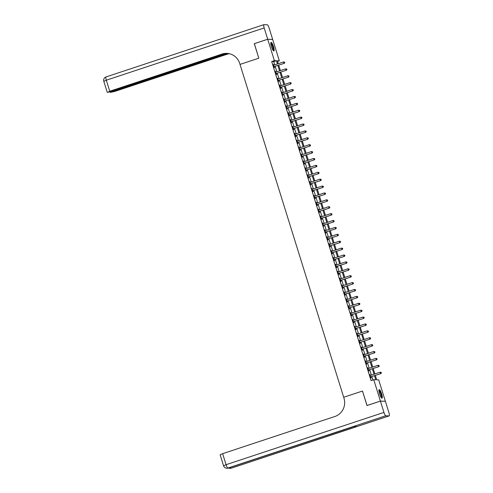 <?xml version="1.0" encoding="UTF-8"?>
<svg xmlns="http://www.w3.org/2000/svg" width="493" height="493" viewBox="0 0 493 493"><rect width="100%" height="100%" fill="white"/><g stroke="black" fill="none" stroke-linecap="round" stroke-linejoin="round"><path stroke-width="0.74" d="M379.573 393.833A4.523 0.986 -108.3 0 1 379.197 389.581A4.523 0.986 -108.3 0 1 381.668 393.919A4.523 0.986 -108.3 0 1 382.044 398.165A4.523 0.986 -108.3 0 1 379.573 393.833M271.433 46.625A4.523 0.986 -108.3 0 1 271.058 42.38A4.523 0.986 -108.3 0 1 273.529 46.718A4.523 0.986 -108.3 0 1 273.898 50.964A4.523 0.986 -108.3 0 1 271.433 46.625M254.37 43.68L258.807 58.186L254.296 43.704L267.724 39.261L272.684 39.465L279.34 60.842L277.331 60.756L278.243 63.696M277.541 61.434L279.34 60.842M375.339 375.438L376.707 379.832L378.723 379.912L385.378 401.29L380.417 401.08L373.756 379.709L375.771 379.789L374.501 375.715M274.718 64.866L273.707 61.607L271.692 61.52L371.075 380.596L373.756 379.709M372.874 379.998L371.814 376.603M371.352 375.111L369.67 369.713M369.208 368.216L367.519 362.817M367.057 361.326L365.375 355.921M364.912 354.43L363.23 349.026M362.762 347.534L361.079 342.136M360.617 340.638L358.935 335.24M358.466 333.749L356.784 328.344M356.322 326.853L354.64 321.448M354.171 319.957L352.489 314.552M352.027 313.061L350.344 307.663M349.876 306.171L348.194 300.767M347.731 299.276L346.049 293.871M345.581 292.38L343.898 286.975M343.436 285.484L341.754 280.086M341.292 278.588L339.609 273.19M339.141 271.698L337.459 266.294M336.996 264.803L335.314 259.398M334.846 257.907L333.163 252.508M332.701 251.011L331.019 245.613M330.55 244.121L328.868 238.717M328.406 237.225L326.723 231.821M326.255 230.33L324.573 224.925M324.111 223.434L322.428 218.035M321.96 216.544L320.277 211.14M319.815 209.648L318.133 204.244M317.671 202.752L315.982 197.348M315.52 195.857L313.838 190.458M313.375 188.961L311.693 183.562M311.225 182.071L309.542 176.667M309.08 175.175L307.398 169.771M306.929 168.279L305.247 162.881M304.785 161.384L303.103 155.985M302.634 154.494L300.952 149.089M300.49 147.598L298.807 142.194M298.339 140.702L296.657 135.298M296.194 133.806L294.512 128.408M294.044 126.917L292.361 121.512M291.899 120.021L290.217 114.616M289.755 113.125L288.072 107.721M287.604 106.229L285.922 100.831M285.459 99.333L283.777 93.935M283.309 92.444L281.626 87.039M281.164 85.548L279.482 80.143M279.013 78.652L277.331 73.254M276.869 71.756L275.186 66.358M273.788 65.175L273.19 64.306L274.219 67.615L274.558 67.627L274.274 66.734M275.938 72.064L275.334 71.202L276.37 74.511L276.702 74.523L276.425 73.63M278.083 78.96L277.485 78.097L278.514 81.407L278.847 81.419L278.57 80.519M280.234 85.856L279.63 84.987L280.665 88.296L280.998 88.315L280.72 87.415M282.378 92.752L281.78 91.883L282.809 95.192L283.142 95.204L282.865 94.311M284.529 99.641L283.925 98.779L284.954 102.088L285.293 102.1L285.016 101.207M286.673 106.537L286.076 105.675L287.105 108.984L287.437 108.996L287.16 108.096M288.824 113.433L288.22 112.57L289.249 115.88L289.588 115.892L289.305 114.992M290.969 120.329L290.371 119.46L291.4 122.769L291.733 122.788L291.455 121.888M293.113 127.225L292.515 126.356L293.545 129.665L293.883 129.677L293.6 128.784M295.264 134.114L294.66 133.252L295.695 136.561L296.028 136.573L295.751 135.68M297.408 141.01L296.811 140.148L297.84 143.457L298.179 143.469L297.895 142.569M299.559 147.906L298.955 147.037L299.99 150.347L300.323 150.365L300.046 149.465M301.704 154.802L301.106 153.933L302.135 157.242L302.474 157.255L302.191 156.361M303.854 161.692L303.25 160.829L304.286 164.138L304.619 164.151L304.341 163.257M305.999 168.588L305.401 167.725L306.43 171.034L306.763 171.046L306.486 170.147M308.15 175.483L307.546 174.614L308.575 177.924L308.914 177.942L308.636 177.042M310.294 182.379L309.696 181.51L310.726 184.82L311.058 184.832L310.781 183.938M312.445 189.269L311.841 188.406L312.87 191.715L313.209 191.728L312.926 190.834M314.589 196.165L313.992 195.302L315.021 198.611L315.354 198.624L315.076 197.724M316.74 203.061L316.136 202.198L317.165 205.507L317.504 205.519L317.221 204.62M318.885 209.956L318.287 209.087L319.316 212.397L319.649 212.415L319.372 211.515M321.029 216.852L320.432 215.983L321.461 219.293L321.8 219.305L321.516 218.411M323.18 223.742L322.576 222.879L323.611 226.188L323.944 226.201L323.667 225.307M325.325 230.638L324.727 229.775L325.756 233.084L326.095 233.097L325.811 232.197M327.475 237.534L326.871 236.665L327.907 239.974L328.239 239.992L327.962 239.093M329.62 244.429L329.022 243.56L330.051 246.87L330.384 246.882L330.107 245.989M331.771 251.319L331.167 250.456L332.202 253.766L332.535 253.778L332.257 252.884M333.915 258.215L333.317 257.352L334.346 260.661L334.679 260.674L334.402 259.774M336.066 265.111L335.462 264.242L336.491 267.551L336.83 267.57L336.553 266.67M338.21 272.007L337.613 271.138L338.642 274.447L338.974 274.465L338.697 273.566M340.361 278.896L339.757 278.034L340.786 281.343L341.125 281.355L340.842 280.462M342.506 285.792L341.908 284.929L342.937 288.239L343.27 288.251L342.992 287.351M344.65 292.688L344.052 291.825L345.082 295.134L345.42 295.147L345.137 294.247M346.801 299.584L346.197 298.715L347.232 302.024L347.565 302.043L347.288 301.143M348.945 306.48L348.348 305.611L349.377 308.92L349.716 308.932L349.432 308.039M351.096 313.369L350.492 312.507L351.527 315.816L351.86 315.828L351.583 314.935M353.241 320.265L352.643 319.402L353.672 322.712L354.011 322.724L353.727 321.824M355.391 327.161L354.787 326.292L355.823 329.601L356.156 329.62L355.878 328.72M357.536 334.057L356.938 333.188L357.967 336.497L358.3 336.509L358.023 335.616M359.687 340.946L359.083 340.084L360.112 343.393L360.451 343.405L360.173 342.512M361.831 347.842L361.233 346.98L362.263 350.289L362.595 350.301L362.318 349.401M363.982 354.738L363.378 353.869L364.407 357.178L364.746 357.197L364.463 356.297M366.126 361.634L365.529 360.765L366.558 364.074L366.891 364.093L366.613 363.193M368.277 368.524L367.673 367.661L368.702 370.97L369.041 370.982L368.758 370.089M370.422 375.42L369.818 374.557L370.853 377.866L371.186 377.878L370.909 376.979M367.069 405.529L362.478 391.048L343.689 397.272L239.703 63.418A14.488 14.094 -87.6 0 0 226.885 53.386A14.488 14.094 -87.6 0 0 221.979 54.076L109.754 91.242L107.733 92.364L226.262 53.404M366.989 405.523L380.417 401.08M271.692 61.52L274.379 60.633L267.724 39.261M258.807 58.186L240.011 64.41L258.807 58.186M277.405 63.973L276.388 60.719L274.379 60.633M374.039 374.224L372.357 368.819M371.888 367.328L370.206 361.93M369.744 360.432L368.061 355.034M367.593 353.543L365.911 348.138M365.449 346.647L363.766 341.242M363.298 339.751L361.615 334.346M361.153 332.855L359.471 327.457M359.003 325.965L357.32 320.561M356.858 319.07L355.176 313.665M354.714 312.174L353.031 306.769M352.563 305.278L350.88 299.88M350.418 298.382L348.736 292.984M348.268 291.492L346.585 286.088M346.123 284.597L344.441 279.192M343.972 277.701L342.29 272.302M341.828 270.805L340.145 265.407M339.677 263.915L337.995 258.511M337.532 257.019L335.85 251.615M335.382 250.124L333.699 244.719M333.237 243.228L331.555 237.829M331.093 236.338L329.404 230.934M328.942 229.442L327.26 224.038M326.797 222.546L325.115 217.142M324.647 215.651L322.964 210.252M322.502 208.755L320.82 203.356M320.351 201.865L318.669 196.46M318.207 194.969L316.524 189.565M316.056 188.073L314.374 182.675M313.912 181.177L312.229 175.779M311.761 174.288L310.079 168.883M309.616 167.392L307.934 161.987M307.466 160.496L305.783 155.092M305.321 153.6L303.639 148.202M303.177 146.711L301.494 141.306M301.026 139.815L299.343 134.41M298.881 132.919L297.199 127.514M296.731 126.023L295.048 120.625M294.586 119.127L292.904 113.729M292.435 112.238L290.753 106.833M290.291 105.342L288.608 99.937M288.14 98.446L286.458 93.048M285.995 91.55L284.313 86.152M283.845 84.66L282.162 79.256M281.7 77.765L280.018 72.36M279.556 70.869L277.867 65.464M278.711 65.187L280.394 70.591M280.856 72.083L282.538 77.487M283.007 78.979L284.689 84.377M285.151 85.874L286.834 91.273M287.302 92.764L288.984 98.169M289.446 99.66L291.129 105.064M291.597 106.556L293.28 111.96M293.742 113.452L295.424 118.85M295.892 120.341L297.575 125.746M298.037 127.237L299.719 132.642M300.182 134.133L301.864 139.537M302.332 141.029L304.015 146.427M304.477 147.925L306.159 153.323M306.628 154.814L308.31 160.219M308.772 161.71L310.454 167.115M310.923 168.606L312.605 174.004M313.067 175.502L314.75 180.9M315.218 182.392L316.9 187.796M317.363 189.287L319.045 194.692M319.513 196.183L321.196 201.588M321.658 203.079L323.34 208.477M323.802 209.969L325.491 215.373M325.953 216.865L327.635 222.269M328.098 223.76L329.78 229.165M330.248 230.656L331.931 236.055M332.393 237.552L334.075 242.95M334.544 244.442L336.226 249.846M336.688 251.338L338.371 256.742M338.839 258.233L340.521 263.632M340.983 265.129L342.666 270.528M343.134 272.019L344.817 277.423M345.279 278.915L346.961 284.319M347.429 285.811L349.112 291.215M349.574 292.706L351.256 298.105M351.719 299.596L353.401 305.001M353.869 306.492L355.552 311.896M356.014 313.388L357.696 318.792M358.165 320.284L359.847 325.682M360.309 327.179L361.991 332.578M362.46 334.069L364.142 339.474M364.604 340.965L366.287 346.369M366.755 347.861L368.437 353.259M368.9 354.757L370.582 360.155M371.05 361.646L372.733 367.051M373.195 368.542L374.877 373.947M273.707 61.607L276.388 60.719M274.188 66.561L284.295 63.338L274.188 66.561A0.579 0.561 -87.6 0 0 273.997 66.666L273.942 66.721M284.634 62.685L283.962 63.326L283.53 61.945L284.59 62.136L284.634 62.685L284.59 62.136M273.652 65.205L273.547 65.212A0.579 0.561 -87.6 0 0 273.757 65.181L283.53 61.945L284.461 62.13M274.521 66.573A0.579 0.561 -87.6 0 0 274.336 66.684L274.016 66.956M284.295 63.338L284.763 62.691M276.333 73.457L286.445 70.234L276.333 73.457A0.579 0.561 -87.6 0 0 276.148 73.562L276.086 73.611M286.778 69.581L286.106 70.222L285.681 68.841L286.741 69.032L286.778 69.581L286.741 69.032M275.797 72.101L275.692 72.101A0.579 0.561 -87.6 0 0 275.907 72.077L285.681 68.841L286.606 69.026M276.672 73.469A0.579 0.561 -87.6 0 0 276.481 73.574L276.16 73.851M286.445 70.234L286.914 69.587M278.483 80.353L288.59 77.13L278.483 80.353A0.579 0.561 -87.6 0 0 278.292 80.458L278.237 80.507M288.923 76.47L288.257 77.111L287.826 75.737L288.886 75.928L288.923 76.47L288.886 75.928M277.762 78.991L277.842 78.997A0.579 0.561 -87.6 0 0 278.052 78.972L287.826 75.737L288.756 75.922M278.816 80.365A0.579 0.561 -87.6 0 0 278.631 80.47L278.311 80.747M288.59 77.13L289.058 76.477M280.628 87.243L290.741 84.02L280.628 87.243A0.579 0.561 -87.6 0 0 280.443 87.353L280.381 87.403M291.073 83.366L290.402 84.007L289.976 82.627L291.036 82.824L291.073 83.366L291.036 82.824M280.092 85.893L279.987 85.893A0.579 0.561 -87.6 0 0 280.203 85.868L289.976 82.627L290.901 82.818M280.967 87.261A0.579 0.561 -87.6 0 0 280.776 87.366L280.455 87.637M290.741 84.02L291.209 83.372M282.779 94.138L292.885 90.915L282.779 94.138A0.579 0.561 -87.6 0 0 282.588 94.243L282.532 94.299M293.218 90.262L292.552 90.903L292.121 89.523L293.181 89.714L293.218 90.262L293.181 89.714M282.243 92.783L282.138 92.789A0.579 0.561 -87.6 0 0 282.347 92.758L292.121 89.523L293.045 89.708M283.111 94.151A0.579 0.561 -87.6 0 0 282.927 94.262L282.606 94.533M292.885 90.915L293.353 90.268M270.78 43.119A3.913 0.85 -108.3 0 1 272.161 44.777A3.913 0.85 -108.3 0 1 273.412 48.708A3.913 0.85 -108.3 0 1 273.239 50.539M273.03 50.249A3.624 0.789 71.7 0 0 273.042 48.659A3.624 0.789 71.7 0 0 270.786 43.47M273.627 50.908A4.492 0.98 71.7 0 0 273.615 48.992A4.492 0.98 71.7 0 0 270.873 42.583M378.926 390.32A3.913 0.85 -108.3 0 1 380.399 392.188A3.913 0.85 -108.3 0 1 381.379 397.74M381.169 397.457A3.624 0.789 71.7 0 0 380.115 392.416A3.624 0.789 71.7 0 0 378.926 390.678M381.773 398.11A4.492 0.98 71.7 0 0 380.43 391.917A4.492 0.98 71.7 0 0 379.012 389.79M267.711 39.23L272.678 39.44L269.153 28.132A3.476 0.758 71.7 0 0 267.317 24.792L263.965 24.65A3.476 0.758 71.7 0 0 263.903 24.656A3.476 0.758 71.7 0 0 264.193 27.928L267.711 39.23L254.289 43.68M227.316 53.41L110.198 92.438L114.715 91.451L226.946 54.279A14.488 14.094 -87.6 0 1 229.356 53.719M229.116 53.663A14.488 14.094 -87.6 0 0 226.466 54.261L228.573 53.564M227.125 53.398A14.488 14.094 -87.6 0 0 222.466 54.094L221.979 54.076M380.423 401.105L367.002 405.554L362.478 391.048L343.689 397.272L343.997 398.264A14.488 14.094 92.4 0 1 334.864 416.499L222.633 453.671L226.071 464.702L383.942 412.413L380.423 401.105L385.39 401.314L388.909 412.623A3.476 0.758 71.7 0 1 389.199 415.889L231.322 468.177A3.476 0.758 -108.3 0 1 231.26 468.184L389.137 415.895A3.476 0.758 71.7 0 0 389.199 415.889M383.942 412.413A3.476 0.758 71.7 0 0 385.779 415.759L389.137 415.895M230.194 467.426A3.476 0.758 -108.3 0 0 230.927 468.171A3.476 3.383 92.4 0 1 229.75 468.338L230.083 468.35A3.476 3.383 -87.6 0 0 231.26 468.184L356.581 426.556L353.9 426.439L227.908 468.042A3.476 0.758 -108.3 0 1 226.071 464.702L223.557 465.768A3.476 3.476 0 0 0 226.731 468.208L227.063 468.227A3.476 3.383 -87.6 0 0 228.241 468.06A3.476 0.758 -108.3 0 0 228.302 468.048A3.476 0.758 -108.3 0 0 228.358 468.017M223.557 465.768L220.118 454.737L222.633 453.671M284.923 101.034L295.036 97.811L284.923 101.034A0.579 0.561 -87.6 0 0 284.738 101.139L284.677 101.188M295.369 97.158L294.697 97.799L294.266 96.418L295.332 96.61L295.369 97.158L295.332 96.61M284.387 99.678L284.282 99.678A0.579 0.561 -87.6 0 0 284.498 99.654L294.266 96.418L295.196 96.603M285.262 101.047A0.579 0.561 -87.6 0 0 285.071 101.151L284.751 101.429M295.036 97.811L295.504 97.164M287.074 107.93L297.18 104.707L287.074 107.93A0.579 0.561 -87.6 0 0 286.883 108.035L286.827 108.084M297.513 104.048L296.848 104.689L296.416 103.314L297.476 103.505L297.513 104.048L297.476 103.505M286.353 106.568L286.427 106.574A0.579 0.561 -87.6 0 0 286.643 106.55L296.416 103.314L297.341 103.499M287.407 107.942A0.579 0.561 -87.6 0 0 287.222 108.047L286.901 108.324M297.18 104.707L297.649 104.054M289.218 114.82L299.325 111.597L289.218 114.82A0.579 0.561 -87.6 0 0 289.034 114.931L288.972 114.98M299.664 110.943L298.992 111.584L298.561 110.204L299.627 110.401L299.664 110.943L299.627 110.401M288.682 113.47L288.578 113.47A0.579 0.561 -87.6 0 0 288.787 113.445L298.561 110.204L299.491 110.395M289.557 114.838A0.579 0.561 -87.6 0 0 289.366 114.943L289.046 115.214M299.325 111.597L299.799 110.95M291.369 121.716L301.476 118.493L291.369 121.716A0.579 0.561 -87.6 0 0 291.178 121.82L291.116 121.876M301.808 117.839L301.143 118.48L300.712 117.1L301.771 117.291L301.808 117.839L301.771 117.291M290.833 120.36L290.722 120.366A0.579 0.561 -87.6 0 0 290.938 120.335L300.712 117.1L301.636 117.291M291.702 121.734A0.579 0.561 -87.6 0 0 291.517 121.839L291.19 122.11M301.476 118.493L301.944 117.845M293.514 128.611L303.62 125.388L293.514 128.611A0.579 0.561 -87.6 0 0 293.329 128.716L293.267 128.765M303.959 124.735L303.287 125.376L302.856 123.996L303.922 124.187L303.959 124.735L303.922 124.187M292.978 127.256L292.873 127.262A0.579 0.561 -87.6 0 0 293.082 127.231L302.856 123.996L303.787 124.181M293.846 128.624A0.579 0.561 -87.6 0 0 293.662 128.735L293.341 129.006M303.62 125.388L304.089 124.741M295.664 135.507L305.771 132.284L295.664 135.507A0.579 0.561 -87.6 0 0 295.473 135.612L295.412 135.661M306.104 131.631L305.432 132.272L305.007 130.892L306.067 131.083L306.104 131.631L306.067 131.083M294.943 134.145L295.017 134.151A0.579 0.561 -87.6 0 0 295.233 134.127L305.007 130.892L305.931 131.076M295.997 135.52A0.579 0.561 -87.6 0 0 295.806 135.624L295.486 135.902M305.771 132.284L306.239 131.631M297.809 142.403L307.915 139.18L297.809 142.403A0.579 0.561 -87.6 0 0 297.618 142.508L297.562 142.557M308.254 138.521L307.583 139.162L307.151 137.787L308.211 137.978L308.254 138.521L308.211 137.978M297.273 141.047L297.168 141.047A0.579 0.561 -87.6 0 0 297.378 141.023L307.151 137.787L308.082 137.972M298.142 142.415A0.579 0.561 -87.6 0 0 297.957 142.52L297.636 142.797M307.915 139.18L308.384 138.527M299.954 149.293L310.066 146.07L299.954 149.293A0.579 0.561 -87.6 0 0 299.769 149.404L299.707 149.453M310.399 145.417L309.727 146.057L309.302 144.677L310.362 144.874L310.399 145.417L310.362 144.874M299.239 147.937L299.313 147.943A0.579 0.561 -87.6 0 0 299.528 147.918L309.302 144.677L310.226 144.868M300.292 149.311A0.579 0.561 -87.6 0 0 300.101 149.416L299.781 149.687M310.066 146.07L310.535 145.423M302.104 156.189L312.211 152.966L302.104 156.189A0.579 0.561 -87.6 0 0 301.913 156.293L301.858 156.349M312.544 152.312L311.878 152.953L311.447 151.573L312.507 151.764L312.544 152.312L312.507 151.764M301.568 154.833L301.463 154.839A0.579 0.561 -87.6 0 0 301.673 154.808L311.447 151.573L312.377 151.758M302.437 156.201A0.579 0.561 -87.6 0 0 302.252 156.312L301.932 156.583M312.211 152.966L312.679 152.319M304.249 163.084L314.361 159.861L304.249 163.084A0.579 0.561 -87.6 0 0 304.064 163.189L304.002 163.238M314.694 159.208L314.023 159.849L313.597 158.469L314.657 158.66L314.694 159.208L314.657 158.66M303.534 161.722L303.608 161.729A0.579 0.561 -87.6 0 0 303.824 161.704L313.597 158.469L314.522 158.654M304.588 163.097A0.579 0.561 -87.6 0 0 304.397 163.201L304.076 163.479M314.361 159.861L314.83 159.214M306.399 169.98L316.506 166.757L306.399 169.98A0.579 0.561 -87.6 0 0 306.208 170.085L306.153 170.134M316.839 166.098L316.173 166.739L315.742 165.365L316.802 165.556L316.839 166.098L316.802 165.556M305.863 168.624L305.759 168.624A0.579 0.561 -87.6 0 0 305.968 168.6L315.742 165.365L316.672 165.549M306.732 169.993A0.579 0.561 -87.6 0 0 306.547 170.097L306.227 170.375M316.506 166.757L316.974 166.104M308.544 176.87L318.657 173.647L308.544 176.87A0.579 0.561 -87.6 0 0 308.359 176.981L308.298 177.03M318.989 172.994L318.318 173.635L317.886 172.254L318.953 172.451L318.989 172.994L318.953 172.451M308.008 175.52L307.903 175.52A0.579 0.561 -87.6 0 0 308.119 175.496L317.886 172.254L318.817 172.445M308.883 176.888A0.579 0.561 -87.6 0 0 308.692 176.993L308.371 177.264M318.657 173.647L319.125 173M310.695 183.766L320.801 180.543L310.695 183.766A0.579 0.561 -87.6 0 0 310.504 183.871L310.448 183.926M321.134 179.89L320.468 180.53L320.037 179.15L321.097 179.341L321.134 179.89L321.097 179.341M310.159 182.41L310.048 182.416A0.579 0.561 -87.6 0 0 310.263 182.385L320.037 179.15L320.961 179.335M311.028 183.778A0.579 0.561 -87.6 0 0 310.843 183.889L310.522 184.16M320.801 180.543L321.27 179.896M312.839 190.662L322.952 187.439L312.839 190.662A0.579 0.561 -87.6 0 0 312.654 190.766L312.593 190.816M323.285 186.785L322.613 187.426L322.182 186.046L323.248 186.237L323.285 186.785L323.248 186.237M312.118 189.306L312.198 189.306A0.579 0.561 -87.6 0 0 312.408 189.281L322.182 186.046L323.112 186.231M313.178 190.674A0.579 0.561 -87.6 0 0 312.987 190.779L312.667 191.056M322.952 187.439L323.42 186.792M314.99 197.557L325.097 194.334L314.99 197.557A0.579 0.561 -87.6 0 0 314.799 197.662L314.737 197.711M325.429 193.675L324.764 194.316L324.332 192.942L325.392 193.133L325.429 193.675L325.392 193.133M314.454 196.202L314.343 196.202A0.579 0.561 -87.6 0 0 314.559 196.177L324.332 192.942L325.257 193.127M315.323 197.57A0.579 0.561 -87.6 0 0 315.138 197.675L314.817 197.952M325.097 194.334L325.565 193.681M317.135 204.447L327.241 201.224L317.135 204.447A0.579 0.561 -87.6 0 0 316.95 204.558L316.888 204.607M327.58 200.571L326.908 201.212L326.477 199.831L327.543 200.029L327.58 200.571L327.543 200.029M316.598 203.098L316.494 203.098A0.579 0.561 -87.6 0 0 316.703 203.073L326.477 199.831L327.407 200.022M317.474 204.466A0.579 0.561 -87.6 0 0 317.282 204.57L316.962 204.841M327.241 201.224L327.709 200.577M319.285 211.343L329.392 208.12L319.285 211.343A0.579 0.561 -87.6 0 0 319.094 211.448L319.033 211.503M329.725 207.467L329.053 208.108L328.628 206.727L329.688 206.918L329.725 207.467L329.688 206.918M318.749 209.987L318.638 209.993A0.579 0.561 -87.6 0 0 318.854 209.963L328.628 206.727L329.552 206.918M319.618 211.361A0.579 0.561 -87.6 0 0 319.427 211.466L319.107 211.737M329.392 208.12L329.86 207.473M321.43 218.239L331.536 215.016L321.43 218.239A0.579 0.561 -87.6 0 0 321.239 218.344L321.183 218.393M331.875 214.363L331.204 215.003L330.772 213.623L331.838 213.814L331.875 214.363L331.838 213.814M320.709 216.883L320.789 216.889A0.579 0.561 -87.6 0 0 320.998 216.858L330.772 213.623L331.703 213.808M321.763 218.251A0.579 0.561 -87.6 0 0 321.578 218.362L321.257 218.633M331.536 215.016L332.005 214.369M323.574 225.135L333.687 221.912L323.574 225.135A0.579 0.561 -87.6 0 0 323.39 225.239L323.328 225.289M334.02 221.258L333.348 221.899L332.923 220.519L333.983 220.71L334.02 221.258L333.983 220.71M323.044 223.779L322.933 223.779A0.579 0.561 -87.6 0 0 323.149 223.754L332.923 220.519L333.847 220.704M323.913 225.147A0.579 0.561 -87.6 0 0 323.722 225.252L323.402 225.529M333.687 221.912L334.155 221.258M325.725 232.03L335.832 228.807L325.725 232.03A0.579 0.561 -87.6 0 0 325.534 232.135L325.479 232.185M336.171 228.148L335.499 228.789L335.067 227.415L336.127 227.606L336.171 228.148L336.127 227.606M325.189 230.675L325.084 230.675A0.579 0.561 -87.6 0 0 325.294 230.65L335.067 227.415L335.998 227.6M326.058 232.043A0.579 0.561 -87.6 0 0 325.873 232.148L325.553 232.425M335.832 228.807L336.3 228.154M327.87 238.92L337.982 235.697L327.87 238.92A0.579 0.561 -87.6 0 0 327.685 239.031L327.623 239.08M338.315 235.044L337.643 235.685L337.218 234.304L338.278 234.502L338.315 235.044L338.278 234.502M327.155 237.564L327.229 237.571A0.579 0.561 -87.6 0 0 327.444 237.546L337.218 234.304L338.143 234.495M328.209 238.939A0.579 0.561 -87.6 0 0 328.018 239.043L327.697 239.315M337.982 235.697L338.451 235.05M330.02 245.816L340.127 242.593L330.02 245.816A0.579 0.561 -87.6 0 0 329.829 245.921L329.774 245.976M340.46 241.94L339.794 242.581L339.363 241.2L340.423 241.391L340.46 241.94L340.423 241.391M329.299 244.46L329.379 244.466A0.579 0.561 -87.6 0 0 329.589 244.436L339.363 241.2L340.293 241.385M330.353 245.828A0.579 0.561 -87.6 0 0 330.168 245.939L329.848 246.21M340.127 242.593L340.595 241.946M332.165 252.712L342.278 249.489L332.165 252.712A0.579 0.561 -87.6 0 0 331.98 252.817L331.918 252.866M342.61 248.836L341.939 249.476L341.513 248.096L342.573 248.287L342.61 248.836L342.573 248.287M331.45 251.356L331.524 251.356A0.579 0.561 -87.6 0 0 331.74 251.331L341.513 248.096L342.438 248.281M332.504 252.724A0.579 0.561 -87.6 0 0 332.313 252.829L331.992 253.106M342.278 249.489L342.746 248.842M334.316 259.608L344.422 256.385L334.316 259.608A0.579 0.561 -87.6 0 0 334.125 259.712L334.069 259.762M344.755 255.725L344.089 256.366L343.658 254.992L344.718 255.183L344.755 255.725L344.718 255.183M333.779 258.252L333.675 258.252A0.579 0.561 -87.6 0 0 333.884 258.227L343.658 254.992L344.582 255.177M334.648 259.62A0.579 0.561 -87.6 0 0 334.464 259.725L334.143 260.002M344.422 256.385L344.89 255.731M336.46 266.497L346.573 263.274L336.46 266.497A0.579 0.561 -87.6 0 0 336.275 266.608L336.214 266.658M346.906 262.621L346.234 263.262L345.803 261.882L346.869 262.079L346.906 262.621L346.869 262.079M335.924 265.148L335.819 265.148A0.579 0.561 -87.6 0 0 336.035 265.123L345.803 261.882L346.733 262.073M336.799 266.516A0.579 0.561 -87.6 0 0 336.608 266.621L336.288 266.892M346.573 263.274L347.041 262.627M338.611 273.393L348.717 270.17L338.611 273.393A0.579 0.561 -87.6 0 0 338.42 273.498L338.364 273.553M349.05 269.517L348.385 270.158L347.953 268.777L349.013 268.968L349.05 269.517L349.013 268.968M337.89 272.037L337.964 272.044A0.579 0.561 -87.6 0 0 338.18 272.013L347.953 268.777L348.878 268.962M338.944 273.405A0.579 0.561 -87.6 0 0 338.759 273.516L338.438 273.788M348.717 270.17L349.186 269.523M340.755 280.289L350.862 277.066L340.755 280.289A0.579 0.561 -87.6 0 0 340.571 280.394L340.509 280.443M351.201 276.413L350.529 277.054L350.098 275.673L351.164 275.864L351.201 276.413L351.164 275.864M340.034 278.933L340.115 278.933A0.579 0.561 -87.6 0 0 340.324 278.909L350.098 275.673L351.028 275.858M341.094 280.301A0.579 0.561 -87.6 0 0 340.903 280.406L340.583 280.683M350.862 277.066L351.336 276.419M342.906 287.185L353.013 283.962L342.906 287.185A0.579 0.561 -87.6 0 0 342.715 287.29L342.653 287.339M353.345 283.302L352.674 283.943L352.248 282.569L353.308 282.76L353.345 283.302L353.308 282.76M342.37 285.829L342.259 285.829A0.579 0.561 -87.6 0 0 342.475 285.804L352.248 282.569L353.173 282.754M343.239 287.197A0.579 0.561 -87.6 0 0 343.054 287.302L342.727 287.579M353.013 283.962L353.481 283.309M345.051 294.075L355.157 290.858L345.051 294.075A0.579 0.561 -87.6 0 0 344.866 294.185L344.804 294.235M355.496 290.198L354.824 290.839L354.393 289.459L355.459 289.656L355.496 290.198L355.459 289.656M344.515 292.725L344.41 292.725A0.579 0.561 -87.6 0 0 344.619 292.7L354.393 289.459L355.324 289.65M345.383 294.093A0.579 0.561 -87.6 0 0 345.199 294.198L344.878 294.469M355.157 290.858L355.626 290.204M347.201 300.97L357.308 297.747L347.201 300.97A0.579 0.561 -87.6 0 0 347.01 301.075L346.949 301.131M357.641 297.094L356.969 297.735L356.544 296.355L357.604 296.546L357.641 297.094L357.604 296.546M346.48 299.615L346.554 299.621A0.579 0.561 -87.6 0 0 346.77 299.59L356.544 296.355L357.468 296.546M347.534 300.989A0.579 0.561 -87.6 0 0 347.343 301.094L347.023 301.365M357.308 297.747L357.776 297.1M349.346 307.866L359.452 304.643L349.346 307.866A0.579 0.561 -87.6 0 0 349.155 307.971L349.099 308.02M359.791 303.99L359.12 304.631L358.688 303.25L359.748 303.441L359.791 303.99L359.748 303.441M348.625 306.51L348.705 306.517A0.579 0.561 -87.6 0 0 348.915 306.486L358.688 303.25L359.619 303.435M349.679 307.878A0.579 0.561 -87.6 0 0 349.494 307.989L349.173 308.261M359.452 304.643L359.921 303.996M351.491 314.762L361.603 311.539L351.491 314.762A0.579 0.561 -87.6 0 0 351.306 314.867L351.244 314.916M361.936 310.886L361.264 311.527L360.839 310.146L361.899 310.337L361.936 310.886L361.899 310.337M350.954 313.406L350.85 313.406A0.579 0.561 -87.6 0 0 351.065 313.382L360.839 310.146L361.763 310.331M351.829 314.774A0.579 0.561 -87.6 0 0 351.638 314.879L351.318 315.156M361.603 311.539L362.072 310.886M353.641 321.658L363.748 318.435L353.641 321.658A0.579 0.561 -87.6 0 0 353.45 321.763L353.395 321.812M364.08 317.775L363.415 318.416L362.984 317.042L364.044 317.233L364.08 317.775L364.044 317.233M353.105 320.302L353 320.302A0.579 0.561 -87.6 0 0 353.21 320.277L362.984 317.042L363.914 317.227M353.974 321.67A0.579 0.561 -87.6 0 0 353.789 321.775L353.469 322.052M363.748 318.435L364.216 317.782M355.786 328.548L365.898 325.325L355.786 328.548A0.579 0.561 -87.6 0 0 355.601 328.658L355.539 328.708M366.231 324.671L365.56 325.312L365.134 323.932L366.194 324.129L366.231 324.671L366.194 324.129M355.071 327.192L355.145 327.198A0.579 0.561 -87.6 0 0 355.361 327.173L365.134 323.932L366.059 324.123M356.125 328.566A0.579 0.561 -87.6 0 0 355.934 328.671L355.613 328.942M365.898 325.325L366.367 324.677M357.936 335.443L368.043 332.22L357.936 335.443A0.579 0.561 -87.6 0 0 357.745 335.548L357.69 335.604M368.376 331.567L367.71 332.208L367.279 330.828L368.339 331.019L368.376 331.567L368.339 331.019M357.215 334.088L357.296 334.094A0.579 0.561 -87.6 0 0 357.505 334.063L367.279 330.828L368.209 331.013M358.269 335.456A0.579 0.561 -87.6 0 0 358.084 335.567L357.764 335.838M368.043 332.22L368.511 331.573M360.081 342.339L370.194 339.116L360.081 342.339A0.579 0.561 -87.6 0 0 359.896 342.444L359.835 342.493M370.526 338.463L369.855 339.104L369.423 337.723L370.49 337.915L370.526 338.463L370.49 337.915M359.545 340.983L359.44 340.983A0.579 0.561 -87.6 0 0 359.656 340.959L369.423 337.723L370.354 337.908M360.42 342.352A0.579 0.561 -87.6 0 0 360.229 342.456L359.908 342.734M370.194 339.116L370.662 338.469M362.232 349.235L372.338 346.012L362.232 349.235A0.579 0.561 -87.6 0 0 362.041 349.34L361.985 349.389M372.671 345.353L372.005 345.994L371.574 344.619L372.634 344.81L372.671 345.353L372.634 344.81M361.511 347.873L361.585 347.879A0.579 0.561 -87.6 0 0 361.8 347.855L371.574 344.619L372.498 344.804M362.565 349.247A0.579 0.561 -87.6 0 0 362.38 349.352L362.059 349.629M372.338 346.012L372.807 345.359M364.376 356.125L374.489 352.902L364.376 356.125A0.579 0.561 -87.6 0 0 364.191 356.236L364.13 356.285M374.822 352.248L374.15 352.889L373.719 351.509L374.785 351.706L374.822 352.248L374.785 351.706M363.655 354.769L363.735 354.775A0.579 0.561 -87.6 0 0 363.945 354.75L373.719 351.509L374.649 351.7M364.715 356.143A0.579 0.561 -87.6 0 0 364.524 356.248L364.204 356.519M374.489 352.902L374.957 352.255M366.527 363.021L376.634 359.798L366.527 363.021A0.579 0.561 -87.6 0 0 366.336 363.125L366.274 363.181M376.966 359.144L376.301 359.785L375.869 358.405L376.929 358.596L376.966 359.144L376.929 358.596M365.806 361.665L365.88 361.671A0.579 0.561 -87.6 0 0 366.096 361.64L375.869 358.405L376.794 358.59M366.86 363.033A0.579 0.561 -87.6 0 0 366.675 363.144L366.348 363.415M376.634 359.798L377.102 359.15M368.672 369.916L378.778 366.693L368.672 369.916A0.579 0.561 -87.6 0 0 368.487 370.021L368.425 370.07M379.117 366.04L378.445 366.681L378.014 365.301L379.08 365.492L379.117 366.04L379.08 365.492M368.135 368.561L368.031 368.567A0.579 0.561 -87.6 0 0 368.24 368.536L378.014 365.301L378.944 365.486M369.01 369.929A0.579 0.561 -87.6 0 0 368.819 370.033L368.499 370.311M378.778 366.693L379.246 366.046M370.822 376.812L380.929 373.589L370.822 376.812A0.579 0.561 -87.6 0 0 370.631 376.917L370.57 376.966M381.262 372.936L380.59 373.571L380.165 372.197L381.225 372.388L381.262 372.936L381.225 372.388M370.286 375.456L370.175 375.456A0.579 0.561 -87.6 0 0 370.391 375.432L380.165 372.197L381.089 372.381M371.155 376.825A0.579 0.561 -87.6 0 0 370.964 376.929L370.644 377.207M380.929 373.589L381.397 372.936M273.997 66.666L274.336 66.684M276.148 73.562L276.481 73.574M278.292 80.458L278.631 80.47M280.443 87.353L280.776 87.366M282.588 94.243L282.927 94.262M226.466 54.261L226.946 54.279M264.193 27.928L106.315 80.211L109.754 91.242M112.614 91.045L112.712 91.371M263.903 24.656L106.026 76.945A3.476 3.476 0 0 0 103.801 81.283L106.315 80.211A3.476 0.758 -108.3 0 1 106.026 76.945A3.476 0.758 -108.3 0 1 106.094 76.939M385.779 415.759L227.908 468.042A3.476 3.383 92.4 0 1 226.731 468.208M231.377 468.147A3.476 0.758 -108.3 0 1 231.322 468.177A3.476 3.476 0 0 1 230.083 468.35M284.738 101.139L285.071 101.151M286.883 108.035L287.222 108.047M289.034 114.931L289.366 114.943M291.178 121.82L291.517 121.839M293.329 128.716L293.662 128.735M295.473 135.612L295.806 135.624M297.618 142.508L297.957 142.52M299.769 149.404L300.101 149.416M301.913 156.293L302.252 156.312M304.064 163.189L304.397 163.201M306.208 170.085L306.547 170.097M308.359 176.981L308.692 176.993M310.504 183.871L310.843 183.889M312.654 190.766L312.987 190.779M314.799 197.662L315.138 197.675M316.95 204.558L317.282 204.57M319.094 211.448L319.427 211.466M321.239 218.344L321.578 218.362M323.39 225.239L323.722 225.252M325.534 232.135L325.873 232.148M327.685 239.031L328.018 239.043M329.829 245.921L330.168 245.939M331.98 252.817L332.313 252.829M334.125 259.712L334.464 259.725M336.275 266.608L336.608 266.621M338.42 273.498L338.759 273.516M340.571 280.394L340.903 280.406M342.715 287.29L343.054 287.302M344.866 294.185L345.199 294.198M347.01 301.075L347.343 301.094M349.155 307.971L349.494 307.989M351.306 314.867L351.638 314.879M353.45 321.763L353.789 321.775M355.601 328.658L355.934 328.671M357.745 335.548L358.084 335.567M359.896 342.444L360.229 342.456M362.041 349.34L362.38 349.352M364.191 356.236L364.524 356.248M366.336 363.125L366.675 363.144M368.487 370.021L368.819 370.033M370.631 376.917L370.964 376.929M110.019 91.864L110.198 92.438M103.801 81.283L107.24 92.314M228.425 468.011A3.476 3.476 0 0 0 229.75 468.338M353.931 426.445L228.302 468.048A3.476 3.476 0 0 1 227.063 468.227"/></g></svg>
